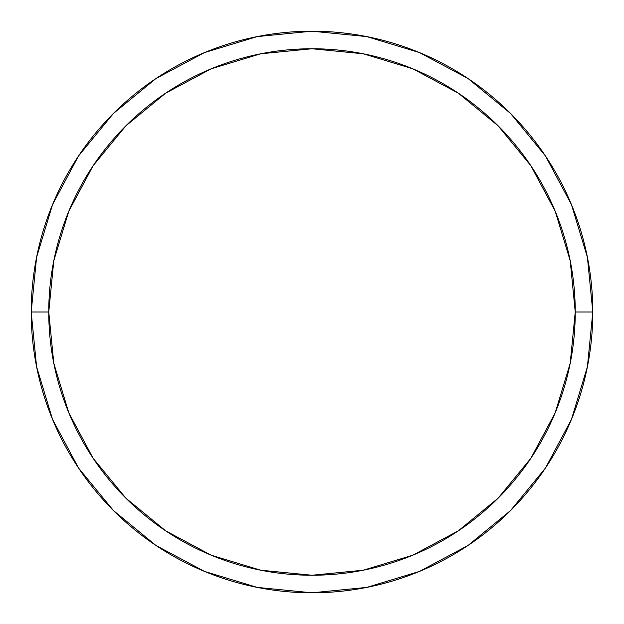 <?xml version="1.0" encoding="UTF-8"?>
<svg xmlns="http://www.w3.org/2000/svg" width="624" height="624" viewBox="0 0 624 624"><rect width="100%" height="100%" fill="white"/><g stroke="black" fill="none" stroke-linecap="round" stroke-linejoin="round"><path stroke-width="0.94" d="M31.2 312A280.8 280.8 0 0 0 312 592.8A280.8 280.8 0 0 0 592.8 312L575.25 312A263.25 263.25 0 0 1 312 575.25A263.25 263.25 0 0 1 48.75 312L53.804 363.355L68.788 412.745L93.116 458.25L125.853 498.147L165.75 530.884L211.255 555.212L260.645 570.196L312 575.25L363.355 570.196L412.745 555.212L458.25 530.884L498.147 498.147L530.884 458.25L555.212 412.745L570.196 363.355L575.25 312L570.196 260.645L555.212 211.255L530.884 165.75L498.147 125.853L458.25 93.116L412.745 68.788L363.355 53.804L312 48.75L260.645 53.804L211.255 68.788L165.75 93.116L125.853 125.853L93.116 165.75L68.788 211.255L53.804 260.645L48.75 312L31.2 312L48.75 312A263.25 263.25 0 0 1 312 48.75A263.25 263.25 0 0 1 575.25 312L592.8 312A280.8 280.8 0 0 0 312 31.2A280.8 280.8 0 0 0 31.2 312A280.8 280.8 0 0 1 312 31.2A280.8 280.8 0 0 1 592.8 312A280.8 280.8 0 0 1 312 592.8A280.8 280.8 0 0 1 31.2 312L36.598 257.221L52.572 204.539L78.468 156.07M78.523 155.992L113.443 113.443L155.922 78.577M155.992 78.523L204.539 52.572L257.221 36.598L311.906 31.2M312 31.2L366.779 36.598L419.461 52.572L467.93 78.468M468.008 78.523L510.557 113.443L545.423 155.922M545.477 155.992L571.428 204.539L587.402 257.221L592.8 311.906M592.8 312L587.402 366.779L571.428 419.461L545.532 467.93M545.477 468.008L510.557 510.557L468.078 545.423M468.008 545.477L419.461 571.428L366.779 587.402L312.094 592.8M312 592.8L257.221 587.402L204.539 571.428L156.07 545.532M155.992 545.477L113.443 510.557L78.577 468.078M78.523 468.008L52.572 419.461L36.598 366.779L31.2 312.094"/></g></svg>
